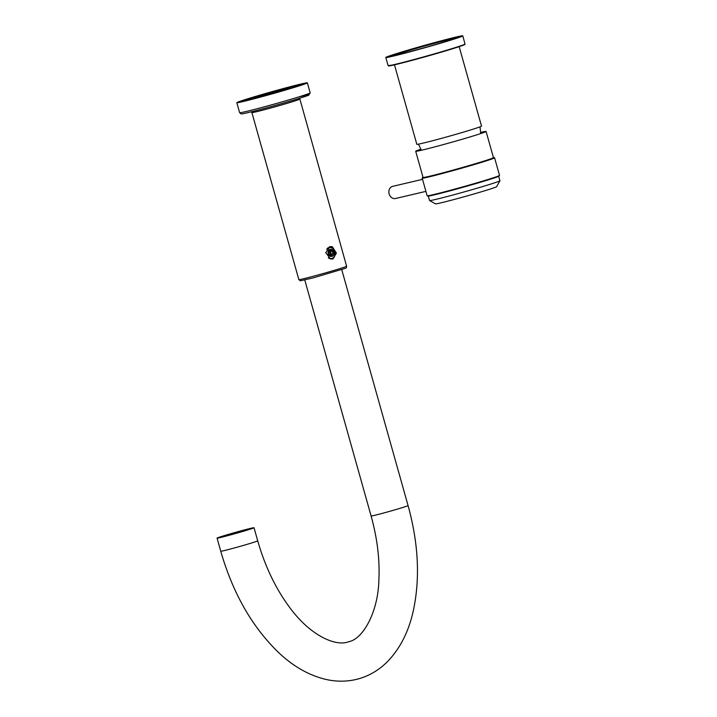 <?xml version="1.0" encoding="UTF-8"?>
<svg xmlns="http://www.w3.org/2000/svg" width="717" height="717" viewBox="0 0 717 717"><rect width="100%" height="100%" fill="white"/><g stroke="black" fill="none" stroke-linecap="round" stroke-linejoin="round"><path stroke-width="1.08" d="M459.176 46.65L481.51 126.111A33.6 0.995 164.3 0 1 458.907 133.452A33.6 0.995 164.3 0 1 422.528 143.266A33.6 0.995 164.3 0 1 416.819 144.296L394.484 64.835M420.296 46.569A40 1.183 164.3 0 1 462.788 35.85A40 1.183 164.3 0 1 428.255 46.784A40 1.183 164.3 0 1 385.773 57.494A40 1.183 164.3 0 1 420.296 46.569M427.708 46.766A34.488 1.022 164.3 0 1 391.106 56.034A34.488 1.022 164.3 0 1 420.852 46.578A34.488 1.022 164.3 0 1 457.473 37.374A34.488 1.022 164.3 0 1 427.708 46.766M392.333 55.935A33.995 1.013 164.3 0 1 421.031 47.044A33.995 1.013 164.3 0 1 456.37 37.938M246.039 530.472A19.198 0.574 -15.7 0 0 254.024 527.739A19.198 0.574 -15.7 0 0 244.076 530.015A19.198 0.574 -15.7 0 0 225.057 535.393A19.198 0.574 -15.7 0 0 217.063 538.126A19.198 0.574 -15.7 0 0 227.02 535.85A19.198 0.574 -15.7 0 0 246.039 530.472M225.667 535.249A18.077 0.538 -15.7 0 0 218.138 537.822A18.077 0.538 -15.7 0 0 227.513 535.68A18.077 0.538 -15.7 0 0 245.42 530.616A18.077 0.538 -15.7 0 0 252.949 528.044A18.077 0.538 -15.7 0 0 243.574 530.186A18.077 0.538 -15.7 0 0 225.667 535.249M287.383 89.186A27.999 0.834 -15.7 0 0 299.043 85.198A27.999 0.834 -15.7 0 0 284.524 88.514A27.999 0.834 -15.7 0 0 256.785 96.356A27.999 0.834 -15.7 0 0 245.133 100.344A27.999 0.834 -15.7 0 0 259.653 97.028A27.999 0.834 -15.7 0 0 287.383 89.186M270.255 92.717A18.4 0.547 -15.7 0 0 254.383 97.763A18.4 0.547 -15.7 0 0 273.921 92.816A18.4 0.547 -15.7 0 0 289.793 87.806A18.4 0.547 -15.7 0 0 270.255 92.717M290.663 88.415A34.004 1.013 -15.7 0 0 304.815 83.566A34.004 1.013 -15.7 0 0 287.185 87.599A34.004 1.013 -15.7 0 0 253.513 97.127A34.004 1.013 -15.7 0 0 239.353 101.966A34.004 1.013 -15.7 0 0 256.991 97.942A34.004 1.013 -15.7 0 0 290.663 88.415M256.193 98.238A36.639 1.084 -15.7 0 0 307.36 82.858A36.639 1.084 -15.7 0 0 287.974 87.304A36.639 1.084 -15.7 0 0 236.816 102.683A36.639 1.084 -15.7 0 0 256.193 98.238M329.202 246.899A6.363 5.261 -103.2 0 1 330.671 247.105A6.363 5.261 -103.2 0 1 335.036 252.868A6.363 5.261 -103.2 0 1 332.061 259.106M332.312 246.72L336.407 253.092L332.957 258.989L330.501 258.918L325.769 252.689L330.062 246.603L332.312 246.72M329.605 255.225A2.402 1.99 76.8 0 0 328.745 251.479M329.076 251.067A2.402 1.99 -103.2 0 1 330.107 255.413M333.297 255.521A3.603 2.976 -103.2 0 1 329.04 255.315A3.603 2.976 -103.2 0 1 328.852 250.269A3.603 2.976 -103.2 0 1 333.109 250.475A3.603 2.976 -103.2 0 1 333.297 255.521M326.665 249.31A5.602 4.634 -103.2 0 1 326.916 248.978A5.602 4.634 -103.2 0 1 329.094 247.607A5.602 4.634 -103.2 0 1 334.364 250.556A5.602 4.634 -103.2 0 1 333.835 257.143A5.602 4.634 -103.2 0 1 331.648 258.514A5.602 4.634 -103.2 0 1 328.296 257.815M329.972 258.756A5.602 4.634 76.8 0 0 331.039 258.658A5.602 4.634 76.8 0 0 331.344 258.568M328.117 251.999A3.585 2.967 76.8 0 0 330.564 256.336A3.585 2.967 76.8 0 0 334.032 253.791C332.715 248.763 330.743 248.163 328.117 251.999M328.789 247.697A5.602 4.634 76.8 0 0 328.485 247.75A5.602 4.634 76.8 0 0 327.552 248.1M333.038 253.773L332.258 251.013L329.91 250.233L328.323 252.205L329.103 254.965L331.451 255.745L333.038 253.773L331.245 254.194L330.465 251.434L329.139 250.995M330.232 255.458L331.245 254.194M332.258 251.013L330.465 251.434M480.686 132.394A36.558 1.084 164.3 0 1 485.902 131.417A36.558 1.084 164.3 0 1 486.09 131.471L493.448 157.641A36.558 1.084 164.3 0 1 460.242 168.101A36.558 1.084 164.3 0 1 423.245 177.484A36.558 1.084 164.3 0 1 423.057 177.431L415.699 151.251A36.558 1.084 164.3 0 1 420.798 149.226M486.09 131.471A36.558 1.084 164.3 0 1 452.884 141.93A36.558 1.084 164.3 0 1 415.887 151.305A36.558 1.084 164.3 0 1 415.699 151.251M498.691 176.301L499.937 180.738A36.558 1.084 164.3 0 1 499.928 180.774A36.558 1.084 164.3 0 1 466.211 191.34A36.558 1.084 164.3 0 1 429.734 200.581A36.558 1.084 164.3 0 1 429.573 200.545A36.558 1.084 164.3 0 1 429.546 200.518L428.3 196.091M499.928 180.774L496.612 186.68A31.763 0.941 164.3 0 1 467.314 195.866A31.763 0.941 164.3 0 1 435.631 203.888A31.763 0.941 164.3 0 1 435.488 203.861L429.573 200.545M425.898 191.376L395.506 198.501A6.238 5.162 -103.2 0 1 393.194 198.412A6.238 5.162 -103.2 0 1 388.865 192.228A6.238 5.162 -103.2 0 1 392.656 186.357L422.519 179.349M462.115 168.074A37.598 1.111 164.3 0 1 422.179 178.148A37.598 1.111 164.3 0 1 422.188 178.112L427.126 195.75A37.598 1.111 -15.7 0 0 427.153 195.777A37.598 1.111 -15.7 0 0 467.063 185.676A37.598 1.111 -15.7 0 0 499.516 175.432A37.598 1.111 -15.7 0 0 499.516 175.396L494.569 157.794A37.598 1.111 164.3 0 1 494.569 157.794A37.598 1.111 164.3 0 1 462.115 168.074M493.395 157.453A37.15 1.102 164.3 0 1 493.986 157.453A37.15 1.102 164.3 0 1 461.945 167.635A37.15 1.102 164.3 0 1 422.492 177.547A37.15 1.102 164.3 0 1 423.003 177.242M427.153 195.777L427.708 196.091A37.15 1.102 -15.7 0 0 467.143 186.115A37.15 1.102 -15.7 0 0 499.202 175.997L499.516 175.432M464.544 44.364A39.605 1.174 164.3 0 1 430.603 55.245A39.605 1.174 164.3 0 1 388.704 65.677M462.788 35.85L465.01 44.033A39.928 1.183 164.3 0 1 430.541 54.949A39.928 1.183 164.3 0 1 388.139 65.641L385.773 57.494M217.063 538.126L220.737 551.212A19.198 0.574 -15.7 0 0 230.695 548.944A19.198 0.574 -15.7 0 0 249.713 543.558A19.198 0.574 -15.7 0 0 257.708 540.824L254.024 527.739M220.737 551.212C233.177 594.25 253.065 628.594 280.41 654.236C294.66 667.24 309.896 675.656 326.11 679.465C337.626 682.037 348.874 681.706 359.853 678.47C370.483 675.172 379.795 669.445 387.807 661.271C399.736 648.804 408.045 632.806 412.741 613.277C420.332 580.331 418.773 544.436 408.072 505.584A19.198 0.574 164.3 0 1 400.077 508.317A19.198 0.574 -15.7 0 1 381.059 513.695A19.198 0.574 -15.7 0 1 371.101 515.971C377.259 538.207 379.858 559.421 378.89 579.623C378.334 611.413 363.187 639.107 348.722 641.715C336.13 646.859 310.407 636.087 289.22 606.842C275.489 588.209 264.985 566.197 257.708 540.824M310.174 92.86L308.857 95.056C308.319 95.8 280.643 104.18 260.11 109.558C241.297 114.469 241.602 113.931 241.029 113.886L239.63 112.694A36.639 1.084 -15.7 0 0 259.007 108.249A36.639 1.084 -15.7 0 0 310.174 92.86L307.36 82.858M260.137 109.549A35.043 1.04 -15.7 0 0 303.192 97.1A35.043 1.04 -15.7 0 0 297.851 97.189M346.598 266.195C346.607 267.566 346.168 268.283 345.271 268.355L313.069 277.918L300.289 280.804L298.846 279.621A24.799 0.735 -15.7 0 0 311.967 276.61A24.799 0.735 -15.7 0 0 346.598 266.195L299.661 98.238M298.846 279.621L251.891 112.569A24.799 0.735 -15.7 0 0 265.012 109.558A24.799 0.735 -15.7 0 0 299.643 99.143M465.01 44.033L464.724 44.544C465.692 44.642 450.348 49.688 430.603 55.245L395.13 64.682L388.139 65.641M418.459 144.153L421.408 150.256M480.031 126.846L480.695 133.595M341.74 269.628L408.072 505.584M304.779 280.015L371.101 515.971M299.195 85.744L299.043 85.198M245.286 100.9L245.133 100.344M239.63 112.694L236.816 102.683M251.398 111.798L251.891 112.569M331.039 258.658L331.648 258.514M328.485 247.75L329.094 247.607M422.492 177.547L422.188 178.112M493.986 157.453L494.542 157.767"/></g></svg>
